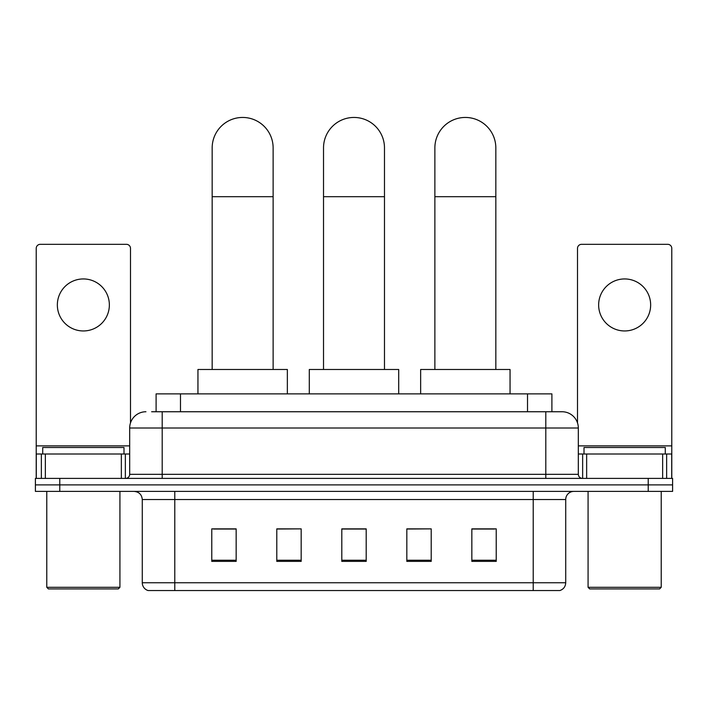 <?xml version="1.0" encoding="UTF-8"?>
<svg xmlns="http://www.w3.org/2000/svg" width="708" height="708" viewBox="0 0 708 708"><rect width="100%" height="100%" fill="white"/><g stroke="black" fill="none" stroke-linecap="round" stroke-linejoin="round"><path stroke-width="1.06" d="M156.105 411.746L156.105 393.869L551.895 393.869L551.895 411.746M151.999 411.746L556.373 411.746M151.627 411.746L162.194 411.746L162.194 428.004L129.679 428.004L129.679 474.325A4.062 4.062 0 0 1 125.617 478.396M145.936 411.746A16.257 16.257 0 0 0 129.679 428.004M562.063 411.746A16.257 16.257 0 0 1 578.321 428.004L545.806 428.004L545.806 411.746L561.816 411.746M578.321 428.004L578.321 474.325C578.56 476.794 579.914 478.148 582.383 478.396M59.782 478.396L35.4 478.396L35.4 484.892L59.782 484.892L35.4 484.892L35.4 491.396L59.782 491.396L59.782 484.892L648.218 484.892L59.782 484.892L59.782 478.396L648.218 478.396L648.218 484.892L672.6 484.892L648.218 484.892L648.218 491.396L59.782 491.396M648.218 491.396L672.6 491.396L672.6 478.396L648.218 478.396M565.719 582.746C565.497 586.649 563.55 589.242 559.869 590.552L533.212 590.552L533.212 582.746L565.719 582.746L565.719 499.521A8.124 8.124 0 0 1 573.852 491.396M533.212 590.552L148.131 590.552A8.124 8.124 0 0 1 142.281 582.746L142.281 499.521C141.795 494.591 139.087 491.874 134.148 491.396M496.228 561.373L496.228 528.867L471.847 528.867L471.847 561.373L496.228 561.373M431.207 561.373L431.207 528.867L406.826 528.867L406.826 561.373L431.207 561.373M236.153 561.373L236.153 528.867L211.772 528.867L211.772 561.373L236.153 561.373M301.174 561.373L301.174 528.867L276.793 528.867L276.793 561.373L301.174 561.373M366.195 561.373L366.195 528.867L341.805 528.867L341.805 561.373L366.195 561.373M142.281 582.746L174.787 582.746L174.787 590.552L163.796 590.552M518.592 590.552L189.408 590.552M471.847 529.026L494.609 529.026M301.174 528.867L276.793 529.026L301.174 528.867M213.391 529.026L236.153 529.026M431.207 528.867L406.826 529.026L431.207 528.867M366.195 529.026L341.805 529.026M83.349 278.943A26.01 26.01 0 0 0 57.348 304.953A26.01 26.01 0 0 0 83.349 330.955A26.01 26.01 0 0 0 109.359 304.953A26.01 26.01 0 0 0 83.349 278.943M121.351 478.396L121.351 454.014L45.356 454.014L45.356 478.396M130.493 422.924L130.493 248.384A4.062 4.062 0 0 0 126.431 244.322L40.276 244.322A4.062 4.062 0 0 0 36.214 248.384L36.214 454.014L45.356 454.014M121.351 454.014L129.679 454.014M36.214 478.396L36.214 454.014M118.298 588.923L48.401 588.923L46.781 587.304L119.926 587.304L118.298 588.923M46.781 491.396L46.781 587.304M119.926 491.396L119.926 587.304M123.989 454.014L123.989 447.509L42.719 447.509L42.719 454.014M212.17 369.479L212.17 147.928A30.479 30.479 0 0 1 242.649 117.448A30.479 30.479 0 0 1 273.129 147.928A30.479 30.479 0 0 0 242.649 117.448M273.129 369.479L273.129 147.928M287.351 393.869L287.351 369.479L197.948 369.479L197.948 393.869M323.521 369.479L323.521 147.928A30.479 30.479 0 0 1 354 117.448A30.479 30.479 0 0 1 384.479 147.928A30.479 30.479 0 0 0 354 117.448M384.479 369.479L384.479 147.928M398.701 393.869L398.701 369.479L309.299 369.479L309.299 393.869M434.871 369.479L434.871 147.928A30.479 30.479 0 0 1 465.351 117.448A30.479 30.479 0 0 1 495.83 147.928A30.479 30.479 0 0 0 465.351 117.448M495.83 369.479L495.83 147.928M510.052 393.869L510.052 369.479L420.649 369.479L420.649 393.869M624.651 278.943A26.01 26.01 0 0 0 598.641 304.953A26.01 26.01 0 0 0 624.651 330.955A26.01 26.01 0 0 0 650.652 304.953A26.01 26.01 0 0 0 624.651 278.943M662.644 478.396L662.644 454.014L586.649 454.014L586.649 478.396M671.786 478.396L671.786 454.014L671.786 478.396M662.644 454.014L671.786 454.014L671.786 248.384A4.062 4.062 0 0 0 667.724 244.322L581.569 244.322A4.062 4.062 0 0 0 577.507 248.384L577.507 422.924M578.321 454.014L586.649 454.014M659.599 588.923L589.702 588.923L588.074 587.304L661.219 587.304L659.599 588.923M588.074 491.396L588.074 587.304M661.219 491.396L661.219 587.304M665.281 454.014L665.281 447.509L584.011 447.509L584.011 454.014M180.487 411.746L180.487 393.869M527.513 411.746L527.513 393.869M162.194 478.396L162.194 474.325L578.321 474.325M129.679 474.325L162.194 474.325L162.194 428.004L545.806 428.004L545.806 478.396M533.212 491.396L533.212 499.521L142.281 499.521M565.719 499.521L533.212 499.521L533.212 582.746L174.787 582.746L174.787 491.396M366.195 560.24L341.805 560.24M301.174 560.24L276.793 560.24M236.153 560.24L211.772 560.24M431.207 560.24L406.826 560.24M496.228 560.24L471.847 560.24M129.679 445.881L36.214 445.881M125.351 454.014L125.351 478.396M36.276 454.014L36.276 478.396M41.356 478.396L41.356 454.014M212.17 196.691L273.129 196.691M323.521 196.691L384.479 196.691M434.871 196.691L495.83 196.691M671.786 445.881L578.321 445.881M671.724 478.396L671.724 454.014M666.644 454.014L666.644 478.396M582.649 478.396L582.649 454.014"/></g></svg>
